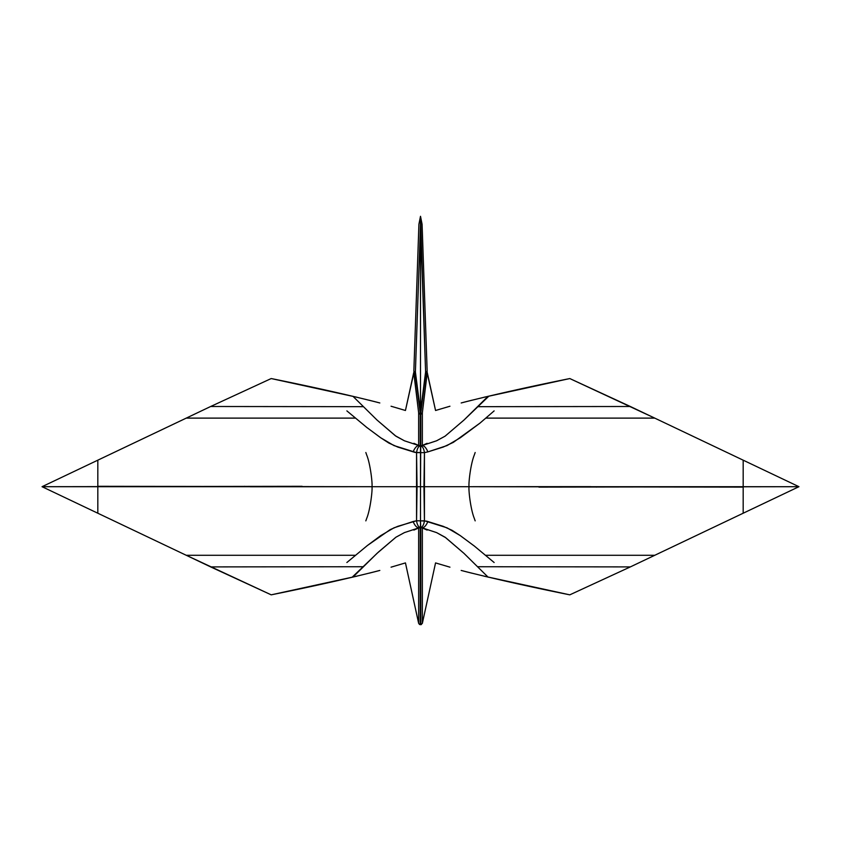 <?xml version="1.0" encoding="UTF-8"?>
<svg xmlns="http://www.w3.org/2000/svg" width="841" height="841" viewBox="0 0 841 841"><rect width="100%" height="100%" fill="white"/><g stroke="black" fill="none" stroke-linecap="round" stroke-linejoin="round"><path stroke-width="1.26" d="M420.5 624.695L420.5 527.538L420.5 624.695L421.383 624.548L420.5 624.695M421.383 624.096L422.35 623.36L435.554 562.913L422.35 623.36L422.35 527.801L422.35 623.36L420.763 624.432L420.763 527.465L420.763 624.432L421.383 624.096M435.554 562.913L448.264 566.676M420.5 499.712L420.5 510.392L420.5 499.712M420.5 524.795L420.5 520.863L426.66 521.147L443.218 526.329L452.111 530.324L460.153 535.538L447.044 527.833L424.442 520.758A8.053 3.406 94.2 0 1 420.721 527.454L420.5 520.863L416.558 520.758A8.053 3.406 85.8 0 0 420.279 527.454L420.5 524.795M405.446 562.913L404.426 563.218L405.457 562.913L418.65 623.36L418.65 527.917L418.65 623.36L419.617 624.548L418.65 623.36L405.446 562.913L392.736 566.676M419.617 624.096L420.237 624.432L420.237 527.465L420.237 624.432L419.617 624.096M418.934 445.562L419.175 445.656A8.053 3.7 109.5 0 0 413.162 451.901A8.053 3.7 -70.5 0 1 419.196 445.667L404.416 440.789L395.922 436.185L377.041 420.058L352.936 396.29L377.041 420.058L395.312 435.743L404.416 440.789L419.648 445.825L420.5 445.951L420.237 414.119A1.608 1.514 180 0 1 418.65 412.868L413.74 372.531L405.446 410.492L413.961 372.332L418.65 412.868A1.608 0.946 -6.9 0 0 420.237 413.551L415.181 371.964L413.835 371.333L418.913 224.274L420.5 216.305L422.087 224.274L427.165 371.333L427.039 372.332L427.165 371.333L425.819 371.964L420.763 413.551L415.181 371.964L420.5 411.733L425.599 371.922L427.165 371.333L422.087 224.274L420.5 216.305L425.599 371.922L420.5 224.274L415.401 371.922L413.835 371.333L418.913 224.274L420.5 216.305L420.5 411.733L420.5 224.274L415.401 371.922L420.5 411.733L425.819 371.964L420.763 413.551A1.608 0.946 6.9 0 0 422.35 412.868L422.35 445.446L422.35 412.868L427.039 372.332L435.554 410.492L448.264 406.729M424.411 444.794L420.5 445.951L420.5 414.119L422.35 412.868A1.608 1.514 180 0 1 420.763 414.119L422.35 412.868L427.26 372.531L435.554 410.492L449.946 406.235M420.763 414.119L420.763 445.856L420.763 414.119M420.5 473.693L420.5 463.013L420.5 473.693M419.207 445.677L420.5 445.951L420.5 452.542L415.097 452.437L397.782 447.065L388.889 443.081L380.847 437.856L393.956 445.572L416.558 452.637A8.053 3.406 -85.8 0 1 420.279 445.94A8.053 3.406 94.2 0 0 416.558 452.637L424.442 452.637A8.053 3.406 -94.2 0 0 420.721 445.94L420.5 486.697L423.948 486.697L424.442 520.758L420.5 520.863L420.5 486.697L417.052 486.697L416.558 520.758L397.782 526.329L390.213 529.609L367.244 545.62L380.752 535.591M405.446 410.482L392.736 406.729M418.65 412.868L418.65 445.604L418.65 412.868L420.237 414.119L420.237 445.856L420.5 413.551L420.237 414.119L418.65 412.868M472.022 400.179L461.415 402.902M488.863 396.164L463.969 420.058L445.078 436.185M488.064 396.29L463.969 420.058L445.068 436.185L436.584 440.789L425.357 444.49M462.592 402.587L467.375 401.346M368.978 400.179L379.585 402.902M378.408 402.587L373.625 401.346M404.952 410.334L391.054 406.235M352.137 396.164L353.02 396.311M380.752 437.814L367.223 427.764L380.847 437.856M367.17 427.775L346.87 410.881L367.181 427.775M445.068 436.185L436.584 440.789L421.793 445.677A8.053 3.7 70.5 0 1 427.838 451.901L443.218 447.065L453.299 442.387L480.064 423.044L494.13 410.892L480.064 423.044L460.248 437.814M421.94 445.593L419.06 445.593M368.978 573.215L379.585 570.492M352.137 577.241L378.534 551.969L395.922 537.21M352.936 577.115L377.031 553.346L395.932 537.21L404.416 532.605L415.643 528.905M416.589 528.611L418.934 527.833M378.408 570.808L373.625 572.048M472.022 573.226L461.415 570.492M421.793 527.727L420.921 527.486L421.793 527.727A8.053 3.7 -70.5 0 0 427.838 521.504A8.053 3.7 109.5 0 1 421.804 527.727L436.584 532.605L445.078 537.21L463.959 553.346L488.064 577.115L463.959 553.346L445.688 537.662L436.584 532.605L422.066 527.833M462.592 570.808L467.375 572.048M436.048 563.06L449.946 567.17M488.863 577.241L487.98 577.094M460.248 535.591L473.714 545.599L460.153 535.538M473.83 545.63L494.13 562.513L473.819 545.62M418.681 527.822L420.721 527.454A8.053 3.406 -85.8 0 0 424.442 520.758L424.442 452.637L427.838 451.901A8.053 3.7 -109.5 0 0 421.804 445.667L420.721 445.94A8.053 3.406 85.8 0 1 424.442 452.637L427.827 451.89M395.932 537.21L404.416 532.605L419.207 527.727A8.053 3.7 -109.5 0 1 413.162 521.504A8.053 3.7 70.5 0 0 419.196 527.727L420.279 527.454A8.053 3.406 -94.2 0 1 416.558 520.758L413.173 521.504M367.244 545.63L346.87 562.513L367.244 545.63M405.341 562.944L391.054 567.17M468.584 486.697L423.959 486.697L424.442 452.637M372.416 486.697L417.041 486.697L416.558 452.637L416.558 520.758M413.162 521.504L393.956 527.833L380.847 535.538M372.121 486.697L468.879 486.697M427.838 451.901L447.044 445.572L459.932 437.982M420.5 520.863L420.5 452.542M302.098 486.298L42.05 486.697L97.819 513.22L42.05 486.697L97.819 460.174L97.819 486.298L97.819 460.174L210.66 406.497L363.28 406.676L210.66 406.497L186.26 418.114L354.976 418.114L186.26 418.114L42.05 486.697L97.819 486.697L97.819 513.22L186.26 555.291L354.976 555.291L186.26 555.291L97.819 513.22L97.819 486.697L244.573 486.697L97.819 486.298L371.995 486.697C372.563 490.597 370.156 510.077 366.771 518.203L365.835 520.873M250.176 486.771L371.995 486.697C372.563 482.797 370.156 463.317 366.771 455.191L365.835 452.521M244.573 486.298L245.593 486.697L244.573 486.697M404.426 410.187L400.968 409.157L404.426 410.187M404.426 563.218L400.968 564.237L404.426 563.218M356.91 576.169L271.201 594.839L210.66 566.908L363.291 566.729L210.66 566.908L186.26 555.291L271.201 594.839C310.991 586.818 346.135 578.955 376.642 571.27L369.346 573.131M376.642 571.27L379.817 570.44M245.593 486.697L360.211 486.697M356.91 397.236L271.201 378.555L210.66 406.497L271.201 378.555C310.991 386.587 346.135 394.44 376.642 402.135L369.346 400.274M379.817 402.965L376.642 402.135M97.819 461.73L97.819 460.416M538.902 487.107L798.95 486.697L743.181 460.174L798.95 486.697L743.181 513.22L743.181 487.107L743.181 513.22L630.34 566.908L477.72 566.729L630.34 566.908L654.74 555.291L486.024 555.291L654.74 555.291L798.95 486.697L743.181 486.697L743.181 460.174L654.74 418.114L486.024 418.114L654.74 418.114L743.181 460.174L743.181 486.697L596.427 486.697L743.181 487.107L469.005 486.697C468.542 490.986 470.655 509.299 474.229 518.203L475.165 520.873M590.824 486.634L469.005 486.697C468.542 482.408 470.655 464.095 474.229 455.191L475.165 452.521M596.427 487.107L595.407 486.697L596.427 486.697M436.574 563.218L440.032 564.237L436.574 563.218M484.09 397.236L569.799 378.555L630.34 406.497L477.709 406.676L630.34 406.497L654.74 418.114L569.799 378.555C530.009 386.587 494.865 394.44 464.358 402.135L471.654 400.274M464.358 402.135L461.183 402.965M595.407 486.697L480.789 486.697M484.09 576.169L569.799 594.839L630.34 566.908L569.799 594.839C530.009 586.818 494.865 578.955 464.358 571.27L471.654 573.131M461.183 570.44L464.358 571.27M743.181 511.664L743.181 512.978M421.951 445.593L427.123 443.312M419.049 445.593L413.877 443.312M419.049 527.801L413.877 530.082M421.951 527.801L427.123 530.082M421.94 527.801L419.06 527.801"/></g></svg>
